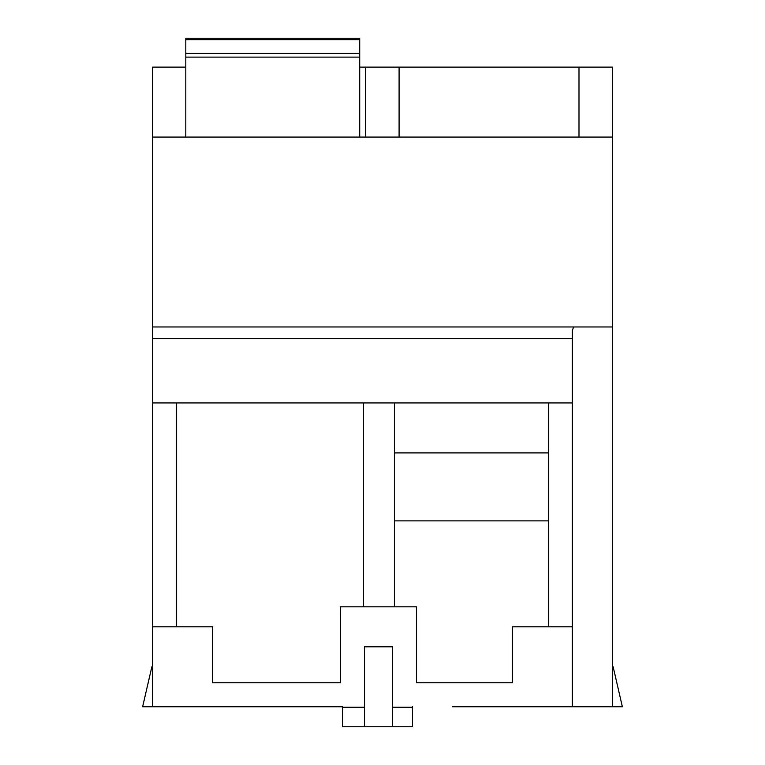 <?xml version="1.0" encoding="UTF-8"?>
<svg xmlns="http://www.w3.org/2000/svg" width="765" height="765" viewBox="0 0 765 765"><rect width="100%" height="100%" fill="white"/><g stroke="black" fill="none" stroke-linecap="round" stroke-linejoin="round"><path stroke-width="1.15" d="M394.491 520.869L548.409 520.869M394.491 452.909L548.409 452.909M399.091 137.078L365.708 137.078L365.708 67.119L399.091 67.119L399.091 137.078L578.99 137.078L578.99 67.119L612.373 67.119L612.373 137.078L578.99 137.078M185.809 137.078L185.809 67.119L152.627 67.119L152.627 326.971L573.53 326.971L572.392 330.528L572.392 402.935L394.491 402.935L394.491 606.817M342.519 707.262L364.513 707.262L364.513 726.75L342.519 726.75L342.519 706.764L152.627 706.764L152.627 626.803L212.594 626.803L212.594 682.772L340.521 682.772L340.521 606.817L416.485 606.817L416.485 682.772L512.426 682.772L416.485 682.772M363.509 606.817L363.509 402.935L152.627 402.935L152.627 626.803M152.627 402.935L152.627 326.971M612.373 666.784L613.138 666.784L622.366 706.764L612.373 706.764L612.373 137.078M548.409 626.803L548.409 402.935M176.619 402.935L176.619 626.803M512.426 682.772L512.426 626.803L572.392 626.803L572.392 402.935M394.491 402.935L363.509 402.935M578.99 67.119L399.091 67.119M365.708 67.119L359.713 67.119M572.392 626.803L572.392 706.764L612.373 706.764M572.392 706.764L452.459 706.764M342.519 706.764L312.541 706.764M152.627 666.784L151.862 666.784L142.634 706.764L152.627 706.764M392.493 707.262L412.478 707.262L412.478 726.75L392.493 726.75L392.493 646.798L364.513 646.798L364.513 707.262M412.478 707.262L412.478 706.764M364.513 726.75L392.493 726.75M612.373 326.971L573.53 326.971M212.594 682.772L340.521 682.772M365.708 137.078L152.627 137.078M185.809 39.694L185.809 53.368L359.713 53.368L359.713 39.694L185.809 39.694L185.809 38.25L359.713 38.25L359.713 39.694M359.713 137.078L359.713 57.126L185.809 57.126L185.809 53.368M359.713 57.126L359.713 53.368M185.809 67.119L185.809 57.126M572.392 338.685L152.627 338.685"/></g></svg>
